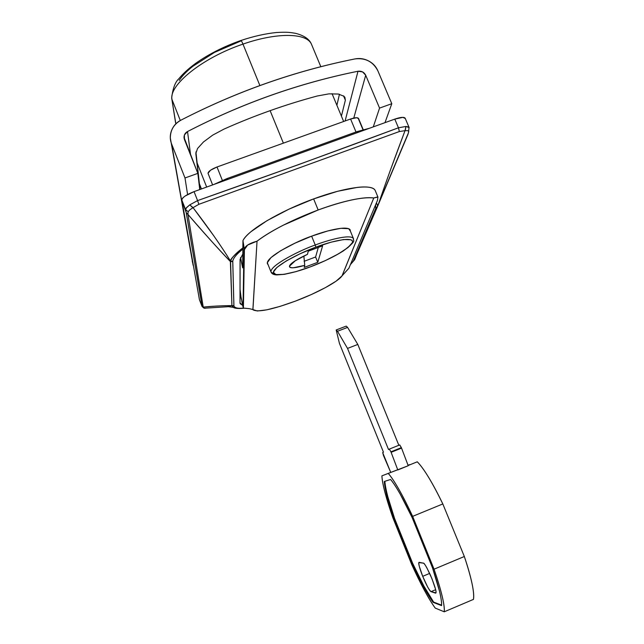 <?xml version="1.0" encoding="UTF-8"?>
<svg xmlns="http://www.w3.org/2000/svg" width="644" height="644" viewBox="0 0 644 644"><rect width="100%" height="100%" fill="white"/><g stroke="black" fill="none" stroke-linecap="round" stroke-linejoin="round"><path stroke-width="0.97" d="M179.217 80.395C182.163 75.903 186.688 71.218 192.789 66.348L214.476 52.405L240.655 41.079L240.784 40.524C241.186 40.379 241.919 41.57 242.981 44.114C276.437 32.369 305.956 32.852 311.197 43.679C305.956 32.852 276.437 32.369 242.981 44.114L259.878 85.539L242.981 44.114C202.401 57.743 168.382 85.427 172.037 99.627L180.304 120.5L172.037 99.627C168.382 85.427 202.401 57.743 242.981 44.114C241.919 41.57 241.186 40.379 240.784 40.524C223.573 46.61 208.487 54.257 195.518 63.466C188.523 68.586 182.944 73.706 178.774 78.818C175.208 82.062 172.842 88.445 171.658 97.96M270.118 110.647L283.376 143.145L270.118 110.647M240.067 259.58L242.804 253.986L240.067 259.58L240.003 302.922L240.067 259.58M208.012 173.292L212.625 184.917L208.012 173.292C208.406 171.296 211.409 169.195 217.012 166.989L350.586 119.003L356.003 131.988L350.586 119.003L217.012 166.989L210.532 170.217L208.012 173.292M358.571 118.552L358.483 118.367C357.517 117.337 354.884 117.546 350.586 119.003L356.631 117.715L358.603 118.633M222.349 180.384L217.012 166.989L222.349 180.384M201.451 188.95L199.334 183.604L201.451 188.95M175.86 123.825L171.65 97.872L175.86 123.825M196.831 162.208L206.676 187.066L196.831 162.208M362.974 129.726L358.555 119.156M353.484 260.611L375.71 208.503L375.621 204.76L375.71 208.503L353.371 260.852L354.401 259.991L353.484 260.611M242.877 247.868C233.901 255.346 229.803 259.782 230.576 261.198L232.774 261.223C233.241 258.123 236.606 254.082 242.86 249.099L239.286 252.118C235.245 255.813 233.072 258.848 232.774 261.223L233.917 305.868C234.263 307.309 236.034 308.114 239.238 308.299L244.366 308.162C238.014 308.726 234.537 307.961 233.917 305.868L232.226 306.238M354.675 259.669L350.553 264.273L354.828 259.355M242.651 305.328L240.003 302.922L240.164 303.718L242.643 305.328M204.293 308.226L227.525 306.737L231.912 305.61C220.908 305.723 211.353 306.23 203.238 307.116L187.927 214.388C207.151 236.541 221.303 252.255 230.375 261.52L231.912 305.61C223.484 305.618 213.929 306.125 203.238 307.116L203.778 307.977L205.17 308.339M380.507 198.376L377.352 206.925L407.982 134.355L396.285 161.66L408.473 132.769L408.723 131.497L407.902 130.684L405.028 130.668L389.894 171.449M356.696 254.654L377.312 207.014M213.993 236.09L193.039 207.642L198.851 204.317L399.361 131.537L405.028 130.668C394.611 158.174 385.82 182.437 378.664 203.464L377.424 206.676L377.593 205.734L376.402 202.908L377.593 205.259M202.127 306.616L199.423 299.685L181.85 200.083L186.205 212.592L202.095 306.528L199.423 299.685L181.85 200.083L185.609 209.678L186.559 207.577L189.787 204.848L197.587 200.598L194.053 191.622L394.788 119.116L398.459 127.794L299.484 164.3L197.587 200.598L194.053 191.622L185.134 196.042C182.759 197.692 181.664 199.044 181.85 200.083C182.212 197.507 186.277 194.689 194.053 191.622L394.788 119.116L398.459 127.794L405.945 126.466L408.674 126.989L409.157 127.649M405.293 118.496L402.894 117.353L394.788 119.116C400.431 117.184 403.869 116.854 405.116 118.11L405.245 118.383M227.091 178.509L227.823 179.426L227.042 178.589M357.847 132.455L356.599 131.811L357.847 132.455M187.927 214.388L186.205 212.592L202.023 305.844L203.238 307.116L187.927 214.388L188.137 211.651L185.609 209.678L186.205 212.592L187.927 214.388C202.385 231.277 216.529 246.99 230.375 261.52L230.576 261.198C220.981 245.63 208.463 227.783 193.039 207.642L189.682 209.944L188.137 211.787M377.36 206.909L407.982 134.355L408.739 131.424M356.712 254.622L354.86 259.291M185.609 209.654L188.137 211.651M189.763 209.888L190.447 209.437M192.862 207.771L189.787 204.848L185.979 208.278M189.787 204.848L193.039 207.642L198.851 204.317L197.587 200.598L189.787 204.848M203.238 307.116L202.023 305.844L202.095 306.528L203.778 307.977L203.238 307.116M197.587 200.598L198.851 204.317L399.361 131.537L398.459 127.794C333.415 152.129 266.455 176.4 197.587 200.598M203.786 307.993L202.095 306.528M398.459 127.794L399.361 131.537L405.028 130.668L405.945 126.466L398.459 127.794M409.133 127.576L405.945 126.466L405.197 130.668M377.336 206.949L375.863 208.084L377.424 206.676L378.527 203.81M232.065 305.868L233.893 305.675L231.912 305.61L233.386 307.381L239.246 308.5M242.877 247.884C235.559 253.478 231.454 257.914 230.576 261.198L231.912 305.61L233.893 305.675L232.75 261.601L230.375 261.52L232.774 261.223L230.576 261.198M175.603 122.843L171.811 98.943M373.287 126.876L379.558 108.095L365.703 75.243L353.773 118.053L365.703 75.243L362.58 71.903L358 71.251L345.103 120.975L358 71.251C361.517 70.832 364.085 72.16 365.703 75.243L379.558 108.095L391.793 103.7L384.991 122.65L391.793 103.7L379.558 108.095L373.287 126.876M377.915 70.921L391.793 103.7L377.915 70.921C373.093 61.631 365.398 57.638 354.828 58.95C359.602 58 364.174 58.652 368.553 60.914C372.924 63.193 376.048 66.525 377.915 70.921M180.932 120.162C236.879 91.4 294.847 71.001 354.828 58.95C294.831 70.953 236.863 91.359 180.932 120.162C173.824 124.212 170.298 130.201 170.346 138.13L193.128 265.264L171.634 144.047C169.847 139.49 169.839 134.942 171.602 130.41C173.381 125.886 176.488 122.473 180.932 120.162M336.901 105.302L339.444 94.241L336.901 105.302M192.242 261.15L193.53 266.286L192.21 261.07M187.589 194.512L184.997 177.969L171.634 144.047L184.997 177.969L197.837 173.365L199.745 189.561L197.837 173.365L184.997 177.969L187.589 194.512M184.434 139.507L197.837 173.365L183.999 137.269C184.136 134.652 185.311 132.745 187.525 131.545L190.632 155.156L187.525 131.545C242.337 103.249 299.162 83.148 358 71.251C299.146 83.1 242.321 103.201 187.525 131.545L184.417 134.966L184.434 139.507M344.862 97.164L345.361 100.19L343.558 95.884L345.361 100.19L341.417 116.137L345.361 100.19L344.097 96.31L338.325 94.032L328.899 93.863L317.275 95.996C285.525 104.497 254.404 115.55 223.919 129.138L212.721 135.119L203.464 141.978L197.555 148.49L195.816 153.53L199.986 189.151L195.929 151.944M203.464 141.978L212.721 135.119L223.919 129.138C254.404 115.542 285.517 104.497 317.275 95.996L328.899 93.863L338.398 94.04M311.688 236.155C323.489 231.542 346.939 224.989 350.183 229.86L350.384 231.132L348.654 228.676L340.869 228.314L327.877 230.922L311.688 236.155L295 243.158L280.631 250.741L270.923 257.64L267.276 262.776L268.073 264.612L267.445 263.847C264.837 257.133 298.301 240.518 311.688 236.155M375.098 190.27C372.031 183.773 345.458 187.098 313.636 198.907L318.16 209.976C344.001 200.727 362.548 196.726 373.778 197.974L342.012 275.898C338.06 281.71 317.057 292.98 295.644 301.03C272.42 309.547 258.26 312.501 253.164 309.901M244.543 308.17L249.357 308.677L243.408 308.098L244.406 249.622C244.503 246.362 248.713 243.545 257.037 241.17L247.618 245.066L244.406 249.622L243.955 248.487L243.054 307.196L243.955 248.487L242.957 240.598C244.269 238.03 246.982 235.036 251.088 231.607L267.051 220.642L288.906 209.195L313.636 198.907C279.601 211.248 247.409 230.584 242.957 240.598L242.643 267.872L240.542 257.495L242.643 267.872L242.957 240.598L244.406 249.622L243.408 308.098L240.985 296.924L240.011 295.564M342.012 275.898L336.136 281.13L325.429 287.618L311.358 294.533L295.644 301.03L280.172 306.351L266.809 309.828L257.27 310.988L252.939 309.579L257.037 241.17C271.679 230.278 292.054 219.886 318.16 209.976C330.428 205.46 341.537 202.136 351.503 200.002C361.397 197.901 368.827 197.225 373.778 197.974L377.915 197.048L377.497 200.316L348.863 268.282L377.497 200.316M249.357 308.677L252.883 309.523L257.037 241.17C263.581 236.131 272.323 230.81 283.255 225.207L318.16 209.976L313.636 198.907L337.625 191.284L357.46 187.38C363.103 186.76 367.474 186.824 370.566 187.573C373.383 188.257 375.017 189.457 375.476 191.155M240.985 296.924L240.043 289.325L240.099 259.138L240.043 289.325L240.969 297.6M377.754 196.903L373.778 197.974L342.109 275.777L348.863 268.282M342.109 275.777L348.098 269.071M241.033 297.842L241.387 299.307M241.782 301.078L242.933 306.608M382.681 452.611L390.691 472.294L383.486 455.558L382.721 452.563L383.462 452.177L339.444 343.405L336.176 329.978L337.496 331.266L347.527 348.412L388.525 449.52L389.33 449.101L390.932 451.838L401.365 447.636L399.739 444.915L398.877 445.366L399.739 444.915L401.55 448.111L401.365 447.636L390.932 451.838L391.117 452.313L401.55 448.111L408.224 465.733L401.55 448.111L391.117 452.313L397.799 469.951L408.224 465.733L381.884 475.86C382.077 479.828 383.132 485.463 385.048 492.749L392.824 517.639L411.661 564.394L424.283 590.097C428.389 597.737 432.044 603.734 435.231 608.089L444.247 611.8C444.61 608.797 443.917 603.581 442.154 596.151C440.375 588.68 437.67 579.697 434.048 569.191L412.643 516.359C407.773 505.886 403.208 496.91 398.95 489.424C394.708 481.978 391.166 476.681 388.34 473.517C394.402 480.505 402.508 494.785 412.643 516.359L442.822 503.946C432.406 482.581 423.897 468.534 417.272 461.804L408.135 465.499L417.272 461.804C420.371 464.839 424.146 470.023 428.614 477.341C433.09 484.707 437.831 493.57 442.822 503.946L464.332 556.505L434.048 569.191C441.43 590.878 444.827 605.078 444.247 611.8L473.453 599.395C474.564 592.472 471.529 578.175 464.332 556.505L434.048 569.191L412.643 516.359L442.822 503.946L464.332 556.505C467.882 566.994 470.442 576.002 472.028 583.52C473.598 590.999 474.073 596.288 473.453 599.395L444.247 611.8L435.231 608.089C428.485 598.638 420.629 584.076 411.661 564.394L392.824 517.639C386.126 498.408 382.48 484.481 381.884 475.86L397.622 469.758M429.661 573.41L422.706 576.324C419.896 569.224 418.608 564.643 418.841 562.582L423.358 563.146C423.994 562.566 426.4 566.664 430.578 575.438C434.781 585.815 436.568 591.627 435.94 592.874L431.037 591.643L435.65 589.695L431.037 591.643C429.137 590.17 426.36 585.066 422.706 576.324L429.661 573.41M432.494 567.823L439.578 591.49C441.148 598.059 441.808 602.768 441.583 605.618L433.058 602.317L423.325 586.29L412.112 563.564L393.999 518.589L387.157 496.564C385.466 490.116 384.516 485.085 384.307 481.479L390.586 479.482C393.154 482.469 396.318 487.267 400.069 493.859L412.128 517.543L432.494 567.823L412.128 517.543C403.249 498.722 396.068 486.035 390.586 479.482L384.307 481.479C384.903 489.271 388.139 501.644 393.999 518.589L412.112 563.564L412.659 563.339C420.621 580.679 427.608 593.591 433.621 602.084L433.058 602.317L441.583 605.618C441.905 599.306 438.878 586.708 432.494 567.823M382.721 452.563L383.462 452.177L339.444 343.405L336.184 329.969L337.496 331.266L347.591 327.385L337.496 331.266L347.527 348.412L357.806 344.435L347.591 327.385L346.231 326.106L347.591 327.385L357.806 344.435L398.845 445.278L357.806 344.435L347.527 348.412L388.525 449.52L389.33 449.101L390.932 451.838L397.799 469.951M399.739 444.915L389.346 449.093M408.046 465.266L409.592 464.646L408.046 465.266M441.607 605.151L433.058 602.317C427.053 593.824 420.073 580.904 412.112 563.564L412.659 563.339L394.539 518.372L393.999 518.589L394.539 518.372L387.704 496.347C386.022 489.923 385.08 484.908 384.862 481.301C385.474 489.11 388.694 501.467 394.539 518.372L412.659 563.339L423.873 586.056L433.621 602.084L441.607 605.151M435.473 593.124C436.205 593.374 436.23 592.102 435.561 589.308L431.995 578.803L426.908 567.911C425.217 564.869 424.042 563.283 423.358 563.146L419.212 562.341C418.568 562.228 418.584 563.532 419.268 566.261L422.706 576.324L427.552 586.789C429.178 589.775 430.337 591.393 431.037 591.643L435.473 593.124M310.4 266.825L310.488 266.793C298.969 271.382 273.748 278.498 273.322 272.227C275.229 264.974 303.404 251.45 315.818 247.175L315.246 245.026C301.947 249.397 268.637 265.819 271.124 272.235L273.829 273.74M303.855 256.006L304.741 265.352C294.791 268.25 289.711 268.524 289.486 266.165C289.269 267.397 290.573 267.928 293.406 267.767L304.741 265.352L304.234 267.397L317.774 262.317L322.628 245.831L308.251 251.2L322.628 245.831L317.774 262.317L304.234 267.397L304.741 265.352L303.879 255.99M295.451 260.603L289.575 265.867C291.225 262.873 297.19 259.033 307.478 254.324L308.251 251.2L307.478 254.324L294.799 261.029C291.491 263.219 289.719 264.926 289.486 266.165L295.451 260.603M267.292 262.663L271.124 272.235C268.637 265.819 301.947 249.397 315.246 245.026L311.64 236.171L315.246 245.026C326.975 240.437 350.256 233.82 353.403 238.457L353.588 238.988L353.403 238.457C350.256 233.82 326.975 240.437 315.246 245.026L315.818 247.175L331.217 242.144L343.574 239.544L350.956 239.745L352.453 240.864L352.405 242.603L347.929 247.586L338.398 253.897L325.292 260.611L310.488 266.793L295.999 271.607L283.859 274.36L275.849 274.61L273.322 272.227L276.88 267.461L286.194 260.989L299.919 253.833L315.818 247.175C328.496 242.096 354.466 235.374 352.405 242.603C348.187 250.548 321.903 262.76 310.488 266.793L310.432 266.841M304.105 261.311L315.608 256.996L317.774 262.317L315.608 256.996L318.297 247.449L315.608 256.996L304.105 261.311M240.904 40.492C253.631 36.273 265.481 33.617 276.445 32.514C287.53 31.886 290.009 32.409 295.532 33.327C304 35.492 309.289 39.059 311.39 44.042L320.833 66.718M332.054 93.67L343.646 121.499M363.216 129.661L358.507 118.407M228.185 306.649L233.337 307.349M213.784 184.498L227.058 178.549M356.647 131.762L227.171 178.509M356.897 131.666L369.39 128.285M204.148 308.186L202.103 306.568L199.447 299.758M409.045 127.351L405.148 118.158M408.473 132.769L378.68 203.432M408.481 132.769L409.037 127.351M350.408 264.612L354.409 259.991L377.593 205.718M244.873 308.21C238.586 308.742 234.754 308.46 233.378 307.381M199.35 183.733L201.419 188.958M184.232 138.911L183.999 137.269M240.011 296.184L240.945 297.52M252.368 309.289L253.148 309.877M375.13 190.326L377.956 197.104M419.349 562.373L418.841 562.582M336.409 329.881L346.231 326.106M271.124 272.235C271.913 273.925 273.821 274.819 276.839 274.916L284.471 274.32L296.143 271.599L310.472 266.825C323.529 261.842 334.518 256.521 343.445 250.862C358.724 239.037 352.204 241.315 353.403 238.457L349.579 229.175M289.575 265.867L293.366 262.019"/></g></svg>
